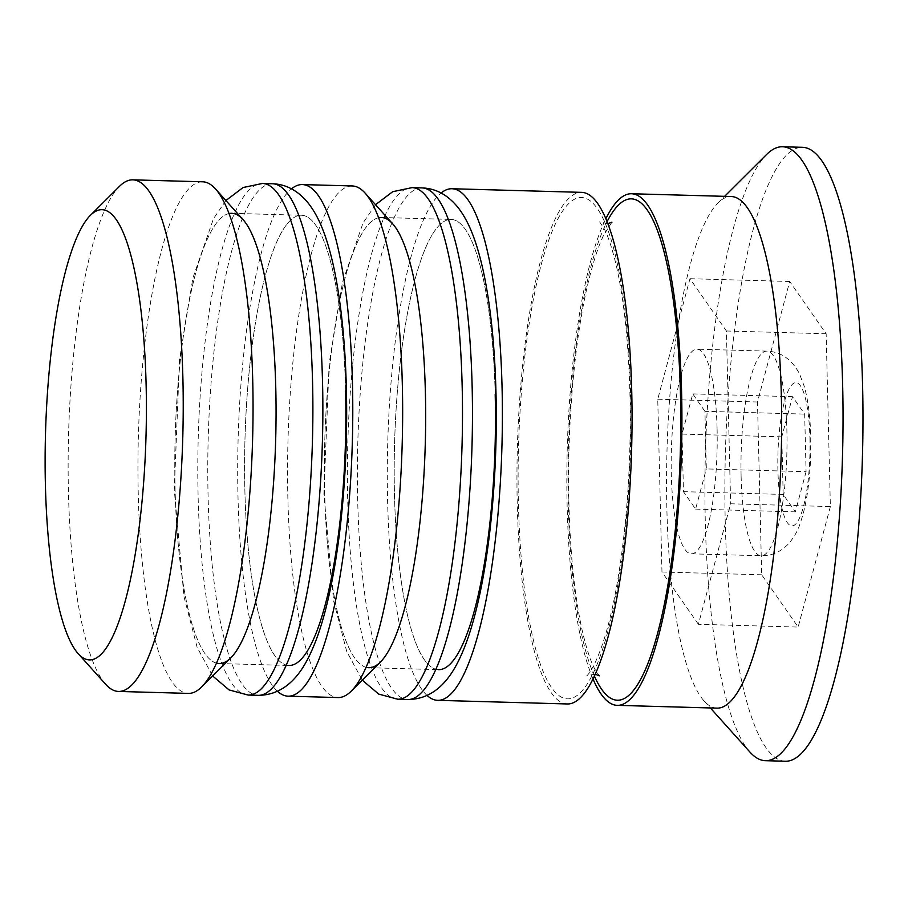 <?xml version="1.0" encoding="UTF-8"?>
<svg xmlns="http://www.w3.org/2000/svg" width="908" height="908" viewBox="0 0 908 908"><rect width="100%" height="100%" fill="white"/><g stroke="black" fill="none" stroke-linecap="round" stroke-linejoin="round"><path stroke-width="0.68" stroke-dasharray="4.54 3.41" d="M717.082 428.746A102.366 22.848 91.6 0 1 691.34 553.812A102.366 22.848 91.6 0 1 671.296 474.237A102.366 22.848 91.6 0 1 697.038 349.171A102.366 22.848 91.6 0 1 717.082 428.746M105.657 684.28A255.897 57.125 91.6 0 1 68.452 492.499A255.897 57.125 91.6 0 1 119.55 186.276M230.814 657.869A225.195 50.269 91.6 0 1 219.146 663.532A225.195 50.269 91.6 0 1 175.062 488.459A225.195 50.269 91.6 0 1 231.699 213.323A225.195 50.269 91.6 0 1 243.038 219.623M202.632 181.793A255.897 57.125 -88.4 0 0 138.266 494.451A255.897 57.125 -88.4 0 0 188.365 693.394M380.429 662.034A225.195 50.269 91.6 0 1 368.75 667.698A225.195 50.269 91.6 0 1 324.667 492.635A225.195 50.269 91.6 0 1 381.303 217.489A225.195 50.269 91.6 0 1 392.653 223.799M352.236 185.958A255.897 57.125 -88.4 0 0 287.881 498.628A255.897 57.125 -88.4 0 0 337.969 697.56M716.98 708.138A255.897 57.125 91.6 0 1 704.086 700.965A255.897 57.125 91.6 0 1 666.881 509.195A255.897 57.125 91.6 0 1 717.978 202.961A255.897 57.125 91.6 0 1 731.246 196.525M749.951 752.085A307.086 68.554 91.6 0 1 705.3 521.952A307.086 68.554 91.6 0 1 766.613 154.485M219.146 663.532L288.96 665.473A225.195 50.269 91.6 0 1 244.876 490.411A225.195 50.269 91.6 0 1 301.513 215.264A225.195 50.269 91.6 0 1 345.596 390.338A225.195 50.269 91.6 0 1 300.605 659.844A225.195 50.269 91.6 0 1 244.876 490.411A225.195 50.269 91.6 0 1 289.868 220.894A225.195 50.269 91.6 0 1 345.596 390.338M277.485 691.306A255.897 57.125 91.6 0 1 238.01 497.232A255.897 57.125 91.6 0 1 291.502 188.841M368.75 667.698L438.564 669.65A225.195 50.269 91.6 0 1 394.481 494.576A225.195 50.269 91.6 0 1 451.117 219.441A225.195 50.269 91.6 0 1 495.201 394.503A225.195 50.269 91.6 0 1 450.209 664.02A225.195 50.269 91.6 0 1 394.481 494.576A225.195 50.269 91.6 0 1 439.483 225.071A225.195 50.269 91.6 0 1 495.201 394.503M427.089 695.471A255.897 57.125 91.6 0 1 387.614 501.409A255.897 57.125 91.6 0 1 441.106 193.007M567.364 703.961A255.897 57.125 91.6 0 1 517.276 505.018A255.897 57.125 91.6 0 1 581.642 192.36M593.015 678.98A255.897 57.125 91.6 0 1 567.148 506.414A255.897 57.125 91.6 0 1 605.852 218.726M785.363 761.245A307.086 68.554 91.6 0 1 725.254 522.509A307.086 68.554 91.6 0 1 802.49 147.312M830.377 506.562L798.155 627.076L761.699 574.787L757.476 401.994L789.699 281.48L826.155 333.769L830.377 506.562L730.634 503.781L698.411 624.295L798.155 627.076M698.411 624.295L661.966 572.006L657.744 399.214L689.966 278.699L726.411 330.977L730.634 503.781M726.411 330.977L826.155 333.769M689.966 278.699L789.699 281.48M657.744 399.214L757.476 401.994M661.966 572.006L761.699 574.787M806.077 471.706L795.34 511.874L783.184 494.451L781.777 436.85L792.514 396.683L804.67 414.105L806.077 471.706L706.333 468.925L704.926 411.324L804.67 414.105M704.926 411.324L692.781 393.902L682.044 434.069L683.452 491.671L695.596 509.093L706.333 468.925M695.596 509.093L795.34 511.874M692.781 393.902L792.514 396.683M682.044 434.069L781.777 436.85M683.452 491.671L783.184 494.451M229.02 213.562A225.195 50.269 -88.4 0 0 175.062 488.459A225.195 50.269 -88.4 0 0 216.49 663.135M248.213 695.063A255.897 57.125 91.6 0 1 198.114 496.12A255.897 57.125 91.6 0 1 262.48 183.461M272.445 183.734A255.897 57.125 -88.4 0 0 208.091 496.404A255.897 57.125 -88.4 0 0 258.178 695.335M378.625 217.738A225.195 50.269 -88.4 0 0 324.667 492.635A225.195 50.269 -88.4 0 0 366.094 667.312M397.817 699.228A255.897 57.125 91.6 0 1 347.719 500.297A255.897 57.125 91.6 0 1 412.084 187.627M422.061 187.911A255.897 57.125 -88.4 0 0 357.695 500.569A255.897 57.125 -88.4 0 0 407.783 699.512M594.4 676.12A250.778 55.99 91.6 0 1 568.283 505.279A250.778 55.99 91.6 0 1 607.066 221.666M741.11 476.189A102.366 22.848 -88.4 0 0 761.154 555.764A102.366 22.848 -88.4 0 0 786.895 430.698A102.366 22.848 -88.4 0 0 766.863 351.124A102.366 22.848 -88.4 0 0 741.11 476.189M809.947 438.36A71.653 15.992 91.6 0 1 795.635 524.109A71.653 15.992 91.6 0 1 777.906 470.196A71.653 15.992 91.6 0 1 792.219 384.447A71.653 15.992 91.6 0 1 809.947 438.36M630.583 392.438A250.778 55.99 -88.4 0 0 568.533 203.744A250.778 55.99 -88.4 0 0 518.423 503.883A250.778 55.99 -88.4 0 0 580.473 692.577A250.778 55.99 -88.4 0 0 630.583 392.438M225.91 200.532L213.482 218.714L192.916 277.916L179.534 359.454L174.279 490.048L184.018 596.817L197.138 647.325L212.654 675.972M375.526 204.709L363.087 222.88L342.532 282.082L329.15 363.631L323.884 494.224L333.622 600.994L346.743 651.501L362.258 680.137M611.901 222.222L603.707 235.059C598.281 246.147 592.958 262.628 587.737 284.51C574.378 340.852 566.876 426.828 568.941 503.951C570.349 555.537 574.878 598.156 582.505 631.809C586.67 649.288 590.768 661.716 594.785 669.071L599.257 675.836M595.273 674.19L586.965 675.495C586.069 676.823 595.5 669.105 606.135 632.524C612.174 611.606 617.27 586.091 621.413 555.968C628.336 504.201 631.173 450.13 629.936 393.754C628.518 342.18 624 299.561 616.373 265.896C612.196 248.417 608.11 236.001 604.092 228.634L599.62 221.881L607.838 223.629M691.34 553.812L761.154 555.764C772.175 555.98 781.709 551.542 789.767 542.451C798.665 530.771 799.346 525.721 802.865 514.972C807.507 497.482 810.118 477.029 810.719 453.614L810.731 436.771C810.276 417.09 808.143 400.326 804.318 386.502L799.517 373.869C791.776 359.284 780.891 351.702 766.863 351.124L697.038 349.171M704.086 700.965L710.351 707.945M381.303 217.489L451.117 219.441M231.699 213.323L301.513 215.264M717.978 202.961L724.618 196.344"/><path stroke-width="1.36" d="M45.4 484.849A225.195 50.269 -88.4 0 0 78.145 653.612A225.195 50.269 -88.4 0 0 146.12 384.765A225.195 50.269 -88.4 0 0 90.357 215.366A225.195 50.269 -88.4 0 0 45.4 484.849M90.357 215.366L119.55 186.276A255.897 57.125 91.6 0 1 132.818 179.841A255.897 57.125 91.6 0 1 182.905 378.784A255.897 57.125 91.6 0 1 118.551 691.442A255.897 57.125 91.6 0 1 105.657 684.28L78.145 653.612M215.525 188.955L243.038 219.623A225.195 50.269 91.6 0 1 275.782 388.386A225.195 50.269 91.6 0 1 230.814 657.869L201.633 686.959A255.897 57.125 -88.4 0 0 252.73 380.724A255.897 57.125 -88.4 0 0 215.525 188.955A255.897 57.125 -88.4 0 0 202.632 181.793L132.818 179.841M118.551 691.442L188.365 693.394A255.897 57.125 -88.4 0 0 201.633 686.959M365.13 193.12L392.653 223.799A225.195 50.269 91.6 0 1 425.387 392.562A225.195 50.269 91.6 0 1 380.429 662.034L351.237 691.124A255.897 57.125 -88.4 0 0 402.335 384.901A255.897 57.125 -88.4 0 0 365.13 193.12A255.897 57.125 -88.4 0 0 352.236 185.958L302.375 184.574A255.897 57.125 91.6 0 1 352.463 383.505A255.897 57.125 91.6 0 1 288.108 696.175A255.897 57.125 91.6 0 1 277.485 691.306M288.108 696.175L337.969 697.56A255.897 57.125 -88.4 0 0 351.237 691.124M605.852 218.726A255.897 57.125 91.6 0 1 631.503 193.744L731.246 196.525A255.897 57.125 91.6 0 1 781.334 395.468A255.897 57.125 91.6 0 1 716.98 708.138L617.236 705.346A255.897 57.125 91.6 0 1 593.015 678.98M724.618 196.344L766.613 154.485A307.086 68.554 91.6 0 1 782.537 146.756A307.086 68.554 91.6 0 1 842.658 385.491A307.086 68.554 91.6 0 1 765.421 760.688A307.086 68.554 91.6 0 1 749.951 752.085L710.351 707.945M345.596 390.338A225.195 50.269 91.6 0 1 288.96 665.473M495.201 394.503A225.195 50.269 91.6 0 1 438.564 669.65M441.106 193.007A255.897 57.125 91.6 0 1 451.98 188.739A255.897 57.125 91.6 0 1 502.067 387.682A255.897 57.125 91.6 0 1 437.713 700.34A255.897 57.125 91.6 0 1 427.089 695.471M451.98 188.739L581.642 192.36A255.897 57.125 91.6 0 1 631.73 391.303A255.897 57.125 91.6 0 1 567.364 703.961L437.713 700.34M631.503 193.744A255.897 57.125 91.6 0 1 681.602 392.687A255.897 57.125 91.6 0 1 617.236 705.346M782.537 146.756L802.49 147.312A307.086 68.554 91.6 0 1 862.6 386.048A307.086 68.554 91.6 0 1 785.363 761.245L765.421 760.688M291.502 188.841A255.897 57.125 91.6 0 1 302.375 184.574M216.49 663.135A225.195 50.269 -88.4 0 0 275.782 388.386A225.195 50.269 -88.4 0 0 229.02 213.562M312.568 382.393A255.897 57.125 91.6 0 1 248.213 695.063L258.178 695.335A255.897 57.125 -88.4 0 0 322.544 382.677A255.897 57.125 -88.4 0 0 272.445 183.734L262.48 183.461A255.897 57.125 91.6 0 1 312.568 382.393M366.094 667.312A225.195 50.269 -88.4 0 0 425.387 392.562A225.195 50.269 -88.4 0 0 378.625 217.738M462.172 386.57A255.897 57.125 91.6 0 1 397.817 699.228L407.783 699.512A255.897 57.125 -88.4 0 0 472.149 386.842A255.897 57.125 -88.4 0 0 422.061 187.911L412.084 187.627A255.897 57.125 91.6 0 1 462.172 386.57M607.066 221.666A250.778 55.99 91.6 0 1 680.455 393.822A250.778 55.99 91.6 0 1 654.248 645.055A250.778 55.99 91.6 0 1 594.4 676.12M212.654 675.972L229.077 689.921L248.213 695.063M272.445 183.734C286.168 184.233 298.074 190.669 308.175 203.04C314.1 210.52 319.219 219.997 323.52 231.472C328.764 245.432 333.145 262.264 336.641 281.979C342.123 313.09 345.369 348.683 346.379 388.749C347.401 433.014 345.642 476.541 341.113 519.342C337.855 549.658 333.395 576.841 327.731 600.88C322.034 625.192 315.178 644.93 307.176 660.082C294.816 683.463 278.484 695.21 258.178 695.335M225.91 200.532L243.094 187.525L262.48 183.461M362.258 680.137L378.693 694.087L397.817 699.228M422.061 187.911C435.783 188.41 447.689 194.845 457.78 207.206C463.716 214.697 468.823 224.174 473.125 235.637C478.38 249.598 482.75 266.441 486.245 286.156C491.727 317.267 494.974 352.86 495.984 392.914C497.89 467.257 490.842 548.636 477.347 605.057C471.638 629.369 464.783 649.095 456.781 664.259C444.421 687.628 428.088 699.376 407.783 699.512M375.526 204.709L392.699 191.702L412.084 187.627M599.257 675.836L595.273 674.19M607.838 223.629L611.901 222.222"/></g></svg>
